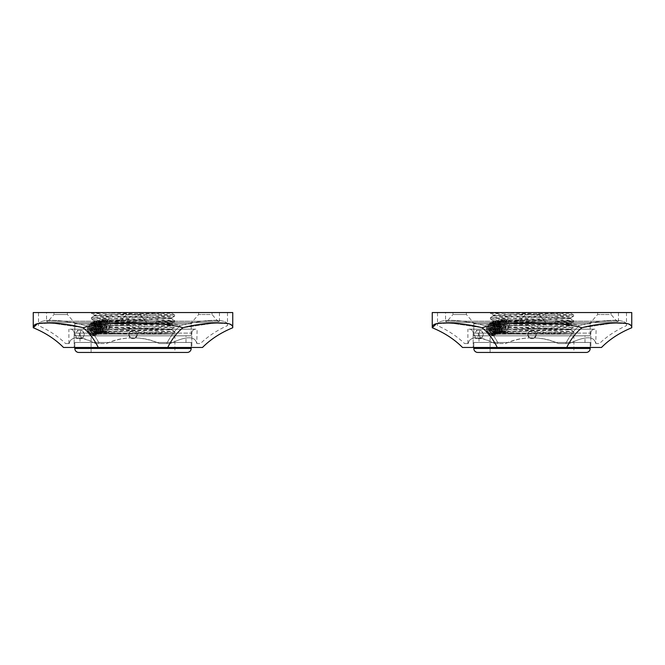<?xml version="1.0" encoding="UTF-8"?>
<svg xmlns="http://www.w3.org/2000/svg" width="665" height="665" viewBox="0 0 665 665"><rect width="100%" height="100%" fill="white"/><g stroke="black" fill="none" stroke-linecap="round" stroke-linejoin="round"><path stroke-width="0.5" stroke-dasharray="3.33 2.49" d="M445.55 312.55L618.45 312.55L445.55 312.55L445.55 321.195L618.45 321.195L445.55 321.195L446.414 322.06L452.965 314.528L466.398 314.528L452.965 314.528L452.965 312.55L459.681 312.55L452.965 312.55M570.055 312.55L496.68 312.55L570.055 312.55C565.017 313.423 490.953 314.304 493.43 315.177L493.43 315.867L559.548 313.78L570.57 313.099L563.338 312.55M510.022 312.55L490.429 313.439L490.438 312.55L496.68 312.55L573.571 314.828L490.429 317.604L573.571 320.372L503.388 322.425L490.454 323.107L499.257 323.722L502.299 320.912C505.674 321.943 506.905 324.778 505.974 329.416L573.571 331.444L490.512 334.163L566.655 334.163L490.496 334.163M538.717 312.55L525.284 312.55L538.717 312.55L525.284 312.55L538.717 312.55L538.717 314.528L545.666 322.525L537.187 322.525L616.962 322.525L536.339 322.525L591.36 322.525L536.339 322.525L545.666 322.525L538.717 314.528L525.284 314.528L518.334 322.525L527.661 322.525L472.64 322.525L537.187 322.525L532 322.06L526.813 322.525L447.038 322.525L526.813 322.525L518.334 322.525L525.284 314.528L538.717 314.528L525.284 314.528L538.717 314.528L538.717 312.55M459.681 312.55L466.398 312.55L459.681 312.55M604.319 312.55L611.035 312.55L604.319 312.55M618.45 312.55L618.45 321.195L616.962 322.525L617.586 322.06L611.035 314.528L604.319 314.528L611.035 314.528L611.035 312.55M447.038 322.525L459.681 322.525L447.038 322.525M604.319 322.525L591.36 322.525L604.319 322.525M472.64 322.525L459.681 322.525L472.64 322.525L473.812 323.772L472.64 322.525L473.347 322.525L472.64 322.525M536.339 322.525L532 323.855L536.339 322.525L527.661 322.525L531.751 323.772L527.661 322.525L536.339 322.525M494.777 328.128L492.557 323.855L494.777 328.128L494.752 330.447L494.777 328.128L492.1 334.528L487.994 332.708L486.622 330.879L486.506 328.626L488.567 324.911L490.163 323.855L473.812 323.772L590.188 323.855L591.36 322.525L590.188 323.855L492.158 323.714L490.171 323.855L488.567 324.911L486.506 328.626L486.622 330.879L490.105 335.825L590.188 335.825L473.812 335.825L490.105 335.825L488.526 333.531L491.909 334.578L494.752 330.447L493.297 334.944L491.576 335.825L488.01 334.362L486.489 329.2L490.072 322.708L493.945 324.146L495.749 329.2L491.56 335.825L493.297 334.944L491.56 335.825L590.188 335.825L490.105 335.825M604.319 314.528L597.602 314.528L604.319 314.528M590.188 342.475L590.188 347.463L590.188 342.475L473.812 342.475L590.188 342.475L473.812 342.475L473.812 347.463L473.812 342.475L590.188 342.475M486.622 330.879L492.815 335.517L496.223 329.574L492.557 322.899L490.404 322.633L487.911 329.973L494.27 335.152L497.487 327.621L491.851 322.267L489.374 329.641L495.757 334.786L498.941 327.222L493.289 321.91L490.837 329.291L497.221 334.42L500.396 326.864L494.752 321.544L492.291 328.909L498.659 334.063L502.033 329.142L499.748 322.417L496.206 321.187L493.754 328.552L500.122 333.697L503.322 326.158L497.686 320.813L495.201 328.161L501.56 333.34L504.785 325.817L499.157 320.447L496.664 327.787L503.023 332.974L506.24 325.434L500.604 320.089L497.91 323.464L498.825 329.192L500.313 328.51L499.407 325.376L498.733 325.094L499.257 323.722M488.567 324.911L488.526 331.195L493.372 334.212L496.24 329.283L493.255 323.747L491.485 323.522L492.275 323.414L496.348 328.369L493.563 334.163L488.235 329.948L490.171 323.855L473.812 323.855L590.188 323.855L492.557 323.855M501.202 326.806L499.315 325.85L499.947 328.119L501.252 326.947M502.765 320.796L501.202 322.55L501.41 321.095L502.765 320.796L501.427 322.409M507.661 323.589L504.993 320.114L504.261 320.605L507.661 323.589L506.921 323.955L573.571 325.908L503.405 327.961L490.454 328.651L498.825 329.192M504.261 320.605L507.42 321.012L508.767 322.425L508.093 321.311M508.767 322.425L507.195 322.932L505.018 320.746M506.921 323.955L507.004 325.335L573.538 327.33L493.505 329.724L490.429 330.064L493.43 331.793L493.43 332.483L570.57 329.715L548.908 328.734L509.481 327.779L507.894 328.178L508.093 326.498L509.631 327.097L570.537 329.059L493.43 331.793C491.144 332.583 551.401 333.373 566.655 334.163L571.293 334.163L573.538 332.866L534.552 334.163M507.894 328.178L507.644 329.025L506.198 329.275L505.691 323.207L502.299 320.912M507.004 325.335L508.21 325.85L507.686 328.319M493.546 323.09C498.276 322.907 499.307 334.246 494.145 333.938L494.328 333.888C499.581 334.204 498.318 322.666 493.729 323.049L493.546 323.09C488.825 322.633 490.462 333.996 495.608 333.572C500.861 333.88 499.598 322.35 495.001 322.733C490.246 322.375 491.95 333.614 497.063 333.207C502.216 333.489 501.219 322.209 496.464 322.367C491.809 321.926 493.264 333.132 498.526 332.849C502.507 331.128 503.064 327.887 500.196 323.099L497.919 322.001C493.189 321.611 494.843 332.874 499.98 332.483C505.267 332.675 503.97 321.336 499.382 321.636C494.652 321.37 496.231 332.367 501.443 332.118C506.605 332.417 505.558 321.07 500.836 321.278L500.238 321.345L498.251 327.421L503.58 331.669L504.826 331.029L503.771 331.619L500.654 330.804L498.966 329.25M493.729 323.049C488.975 322.691 490.679 333.93 495.791 333.531C500.936 333.805 499.947 322.533 495.192 322.683C490.529 322.242 491.992 333.456 497.245 333.165L497.063 333.207M497.245 333.165C501.235 331.444 501.792 328.202 498.925 323.423L496.464 322.367M496.647 322.317C491.909 321.926 493.563 333.19 498.708 332.799L498.526 332.849M498.708 332.799C503.995 332.99 502.69 321.652 498.102 321.96L497.919 322.001M498.102 321.96C493.38 321.685 494.96 332.683 500.163 332.434L499.98 332.483M500.163 332.434C505.334 332.733 504.278 321.386 499.565 321.594L499.382 321.636M499.565 321.594C494.851 321.12 496.472 332.5 501.626 332.076L501.443 332.118M501.626 332.076C506.871 332.375 505.624 320.863 501.019 321.228L500.238 321.345M492.275 323.414C487.553 322.949 489.182 334.312 494.328 333.888M492.083 323.456C487.354 323.065 489.008 334.329 494.145 333.938M501.019 321.228C497.57 322.65 497.262 325.675 500.097 330.297M502.482 320.863L499.731 323.514L499.349 323.215L501.202 322.55M486.506 328.626L488.858 333.872L493.181 335.426L496.589 329.483L492.923 322.808L490.77 322.542L488.276 329.882L494.635 335.06L497.852 327.529L492.216 322.176L489.739 329.549L496.123 334.695L499.307 327.13L493.654 321.818L491.202 329.2L497.586 334.329L500.762 326.773L495.117 321.453L492.657 328.818L499.024 333.971L502.399 329.059L500.113 322.326L496.572 321.095L494.12 328.46L500.487 333.606L503.688 326.066L498.052 320.721L495.566 328.069L501.925 333.248L505.151 325.725L499.523 320.355L497.029 327.695L503.388 332.882L506.605 325.343L500.969 319.998L498.293 323.29L499.099 328.917M585 335.825L479 335.825L585 335.825L585 342.475L479 342.475L479 335.825M585 342.475L479 342.475M477.803 352.45L586.198 352.45L477.803 352.45M573.895 352.45L490.105 352.45L573.895 352.45L490.105 352.45L573.895 352.45L573.895 334.163L490.105 334.163L573.895 334.163M490.105 352.45L490.105 334.163M508.035 321.511L570.537 323.522L496.289 325.916L493.463 326.291L501.235 326.823M490.429 313.439L573.571 316.216L490.429 318.984L573.571 321.752L493.496 324.179L490.462 324.553L498.733 325.094M490.462 330.098L500.379 330.688M504.735 331.187L506.082 331.951L501.136 331.511L500.196 331.087L500.654 330.804M506.032 329.466L505.508 330.838L504.826 331.029M505.508 330.838L573.538 332.866M499.756 326.207L500.246 327.853M503.097 320.63L501.335 320.164L499.748 322.932M501.211 327.521L493.455 326.914L505.516 326.232L570.57 324.179L508.492 322.217M501.177 321.976L493.455 321.378L505.5 320.688L570.57 318.635L570.57 317.945L504.444 320.031L493.43 320.713L501.51 321.295M509.631 327.097L509.481 327.779M493.43 315.867L509.573 316.706C533.239 317.346 572.058 317.995 570.57 318.635L573.554 320.339M570.57 317.945C572.956 317.022 491.044 316.099 493.43 315.177L490.454 313.473M493.43 332.483C492.441 333.049 520.737 333.606 544.502 334.163M501.335 320.164L504.993 320.114M509.249 327.945L509.357 326.831M501.41 321.095L500.986 322.101M501.676 319.848L499.349 323.215M507.362 323.872L506.722 322.459L503.821 319.823M508.501 322.716L507.42 321.012M499.315 325.85L499.947 328.119M500.196 331.087L504.511 332.6L506.223 331.619M507.644 329.025L507.786 325.526M501.136 331.511L504.876 332.508L506.082 331.951M508.052 328.759L508.21 325.85M525.284 312.55L525.284 314.528L525.284 312.55M488.526 333.531L487.994 332.708M494.752 330.447L493.297 334.944M500.496 325.7L501.942 330.896L505.533 332.35L509.756 325.7L507.877 320.68L503.945 319.25L500.496 325.7M46.55 312.55L219.45 312.55L46.55 312.55L46.55 321.195L219.45 321.195L46.55 321.195L47.415 322.06L53.965 314.528L67.398 314.528L53.965 314.528L53.965 312.55L60.681 312.55L53.965 312.55M171.055 312.55L97.68 312.55L171.055 312.55C166.017 313.423 91.953 314.304 94.43 315.177L94.43 315.867L160.548 313.78L171.57 313.099L164.338 312.55M111.022 312.55L91.429 313.439L91.438 312.55L97.68 312.55L174.571 314.828L91.429 317.604L174.571 320.372L104.388 322.425L91.454 323.107L100.257 323.722L103.299 320.912C106.674 321.943 107.905 324.778 106.974 329.416L174.571 331.444L91.512 334.163L167.655 334.163L91.496 334.163M139.717 312.55L126.283 312.55L139.717 312.55L126.283 312.55L139.717 312.55L139.717 314.528L146.666 322.525L138.187 322.525L217.962 322.525L137.339 322.525L192.36 322.525L137.339 322.525L146.666 322.525L139.717 314.528L126.283 314.528L119.334 322.525L128.661 322.525L73.64 322.525L138.187 322.525L133 322.06L127.813 322.525L48.038 322.525L127.813 322.525L119.334 322.525L126.283 314.528L139.717 314.528L126.283 314.528L139.717 314.528L139.717 312.55M60.681 312.55L67.398 312.55L60.681 312.55M205.319 312.55L212.035 312.55L205.319 312.55M219.45 312.55L219.45 321.195L217.962 322.525L218.585 322.06L212.035 314.528L205.319 314.528L212.035 314.528L212.035 312.55M48.038 322.525L60.681 322.525L48.038 322.525M205.319 322.525L192.36 322.525L205.319 322.525M73.64 322.525L60.681 322.525L73.64 322.525L74.812 323.772L73.64 322.525L74.347 322.525L73.64 322.525M137.339 322.525L133 323.855L137.339 322.525L128.661 322.525L132.751 323.772L128.661 322.525L137.339 322.525M95.777 328.128L93.557 323.855L95.777 328.128L95.752 330.447L95.777 328.128L93.1 334.528L88.994 332.708L87.622 330.879L87.506 328.626L89.567 324.911L91.163 323.855L74.812 323.772L191.188 323.855L192.36 322.525L191.188 323.855L93.158 323.714L91.172 323.855L89.567 324.911L87.506 328.626L87.622 330.879L91.105 335.825L191.188 335.825L74.812 335.825L91.105 335.825L89.526 333.531L92.909 334.578L95.752 330.447L94.297 334.944L92.576 335.825L89.01 334.362L87.489 329.2L91.072 322.708L94.945 324.146L96.749 329.2L92.56 335.825L94.297 334.944L92.56 335.825L191.188 335.825L91.105 335.825M205.319 314.528L198.602 314.528L205.319 314.528M191.188 342.475L191.188 347.463L191.188 342.475L74.812 342.475L191.188 342.475L74.812 342.475L74.812 347.463L74.812 342.475L191.188 342.475M87.622 330.879L93.815 335.517L97.223 329.574L93.557 322.899L91.404 322.633L88.91 329.973L95.27 335.152L98.487 327.621L92.851 322.267L90.374 329.641L96.758 334.786L99.941 327.222L94.289 321.91L91.837 329.291L98.221 334.42L101.396 326.864L95.752 321.544L93.291 328.909L99.659 334.063L103.033 329.142L100.748 322.417L97.206 321.187L94.754 328.552L101.122 333.697L104.322 326.158L98.686 320.813L96.201 328.161L102.56 333.34L105.785 325.817L100.157 320.447L97.664 327.787L104.023 332.974L107.24 325.434L101.604 320.089L98.91 323.464L99.825 329.192L101.313 328.51L100.407 325.376L99.733 325.094L100.257 323.722M89.567 324.911L89.526 331.195L94.372 334.212L97.24 329.283L94.255 323.747L92.485 323.522L93.275 323.414L97.348 328.369L94.563 334.163L89.235 329.948L91.172 323.855L74.812 323.855L191.188 323.855L93.557 323.855M102.202 326.806L100.315 325.85L100.947 328.119L102.252 326.947M103.765 320.796L102.202 322.55L102.41 321.095L103.765 320.796L102.427 322.409M108.661 323.589L105.993 320.114L105.261 320.605L108.661 323.589L107.921 323.955L174.571 325.908L104.405 327.961L91.454 328.651L99.825 329.192M105.261 320.605L108.42 321.012L109.767 322.425L109.093 321.311M109.767 322.425L108.196 322.932L106.018 320.746M107.921 323.955L108.004 325.335L174.538 327.33L94.505 329.724L91.429 330.064L94.43 331.793L94.43 332.483L171.57 329.715L149.908 328.734L110.481 327.779L108.894 328.178L109.093 326.498L110.631 327.097L171.537 329.059L94.43 331.793C92.144 332.583 152.401 333.373 167.655 334.163L172.293 334.163L174.538 332.866L135.552 334.163M108.894 328.178L108.644 329.025L107.198 329.275L106.691 323.207L103.299 320.912M108.004 325.335L109.21 325.85L108.686 328.319M94.546 323.09C99.276 322.907 100.307 334.246 95.145 333.938L95.328 333.888C100.581 334.204 99.318 322.666 94.729 323.049L94.546 323.09C89.825 322.633 91.462 333.996 96.608 333.572C101.861 333.88 100.598 322.35 96.001 322.733C91.246 322.375 92.95 333.614 98.063 333.207C103.216 333.489 102.219 322.209 97.464 322.367C92.809 321.926 94.264 333.132 99.526 332.849C103.507 331.128 104.064 327.887 101.196 323.099L98.919 322.001C94.189 321.611 95.843 332.874 100.98 332.483C106.267 332.675 104.97 321.336 100.382 321.636C95.652 321.37 97.231 332.367 102.443 332.118C107.605 332.417 106.558 321.07 101.836 321.278L101.238 321.345L99.251 327.421L104.58 331.669L105.826 331.029L104.771 331.619L101.654 330.804L99.966 329.25M94.729 323.049C89.975 322.691 91.679 333.93 96.791 333.531C101.936 333.805 100.947 322.533 96.192 322.683C91.529 322.242 92.992 333.456 98.245 333.165L98.063 333.207M98.245 333.165C102.235 331.444 102.792 328.202 99.925 323.423L97.464 322.367M97.647 322.317C92.909 321.926 94.563 333.19 99.708 332.799L99.526 332.849M99.708 332.799C104.995 332.99 103.69 321.652 99.102 321.96L98.919 322.001M99.102 321.96C94.38 321.685 95.96 332.683 101.163 332.434L100.98 332.483M101.163 332.434C106.334 332.733 105.278 321.386 100.565 321.594L100.382 321.636M100.565 321.594C95.851 321.12 97.472 332.5 102.626 332.076L102.443 332.118M102.626 332.076C107.871 332.375 106.624 320.863 102.019 321.228L101.238 321.345M93.275 323.414C88.553 322.949 90.182 334.312 95.328 333.888M93.083 323.456C88.354 323.065 90.008 334.329 95.145 333.938M102.019 321.228C98.57 322.65 98.262 325.675 101.097 330.297M103.482 320.863L100.731 323.514L100.349 323.215L102.202 322.55M87.506 328.626L89.858 333.872L94.181 335.426L97.589 329.483L93.923 322.808L91.77 322.542L89.276 329.882L95.635 335.06L98.852 327.529L93.216 322.176L90.739 329.549L97.123 334.695L100.307 327.13L94.654 321.818L92.202 329.2L98.586 334.329L101.762 326.773L96.117 321.453L93.657 328.818L100.024 333.971L103.399 329.059L101.113 322.326L97.572 321.095L95.12 328.46L101.487 333.606L104.688 326.066L99.052 320.721L96.566 328.069L102.925 333.248L106.151 325.725L100.523 320.355L98.029 327.695L104.388 332.882L107.605 325.343L101.969 319.998L99.293 323.29L100.099 328.917M186 335.825L79.999 335.825L186 335.825L186 342.475L79.999 342.475L79.999 335.825M186 342.475L79.999 342.475M78.802 352.45L187.197 352.45L78.802 352.45M174.895 352.45L91.105 352.45L174.895 352.45L91.105 352.45L174.895 352.45L174.895 334.163L91.105 334.163L174.895 334.163M91.105 352.45L91.105 334.163M109.035 321.511L171.537 323.522L97.29 325.916L94.463 326.291L102.235 326.823M91.429 313.439L174.571 316.216L91.429 318.984L174.571 321.752L94.497 324.179L91.462 324.553L99.733 325.094M91.462 330.098L101.379 330.688M105.735 331.187L107.082 331.951L102.136 331.511L101.196 331.087L101.654 330.804M107.032 329.466L106.508 330.838L105.826 331.029M106.508 330.838L174.538 332.866M100.756 326.207L101.246 327.853M104.097 320.63L102.335 320.164L100.748 322.932M102.21 327.521L94.455 326.914L106.516 326.232L171.57 324.179L109.492 322.217M102.177 321.976L94.455 321.378L106.5 320.688L171.57 318.635L171.57 317.945L105.444 320.031L94.43 320.713L102.51 321.295M110.631 327.097L110.481 327.779M94.43 315.867L110.573 316.706C134.239 317.346 173.058 317.995 171.57 318.635L174.554 320.339M171.57 317.945C173.956 317.022 92.044 316.099 94.43 315.177L91.454 313.473M94.43 332.483C93.441 333.049 121.737 333.606 145.502 334.163M102.335 320.164L105.993 320.114M110.249 327.945L110.357 326.831M102.41 321.095L101.986 322.101M102.676 319.848L100.349 323.215M108.362 323.872L107.722 322.459L104.821 319.823M109.501 322.716L108.42 321.012M100.315 325.85L100.947 328.119M101.196 331.087L105.511 332.6L107.223 331.619M108.644 329.025L108.786 325.526M102.136 331.511L105.876 332.508L107.082 331.951M109.052 328.759L109.21 325.85M126.283 312.55L126.283 314.528L126.283 312.55M89.526 333.531L88.994 332.708M95.752 330.447L94.297 334.944M101.496 325.7L102.942 330.896L106.533 332.35L110.756 325.7L108.877 320.68L104.945 319.25L101.496 325.7M566.738 347.463L497.262 347.463L566.738 347.463C570.811 339.275 575.857 332.708 581.875 327.754C563.297 321.444 500.72 321.444 482.125 327.754C488.143 332.708 493.189 339.275 497.262 347.463L462.516 347.463L497.262 347.463C493.189 339.275 488.143 332.708 482.125 327.754L451.07 323.107L436.423 323.722L451.07 323.107L482.125 327.754C500.72 321.444 563.297 321.444 581.875 327.754C575.857 332.708 570.811 339.275 566.738 347.463M534.386 337.895L536.156 334.495C536.439 339.84 527.578 339.857 527.844 334.495L528.085 333.099C530.529 329.507 533.139 329.507 535.915 333.099L590.852 333.099L483.106 333.099L590.852 333.099L590.852 347.463L473.148 347.463L590.852 347.463L473.148 347.463L473.148 333.099A3.924 3.924 0 0 0 469.224 329.175L594.776 329.175L469.224 329.175A3.924 3.924 0 0 1 473.148 333.099L479.191 333.099L479.083 334.495L481.036 338.651L483.239 334.495L483.106 333.099L480.047 330.339L479.191 333.099C479.648 329.532 480.953 329.532 483.106 333.099L483.239 334.495C481.701 339.857 480.313 339.857 479.083 334.495L479.191 333.099L473.148 333.099L473.148 347.463L590.852 347.463L590.852 333.099A3.924 3.924 0 0 1 594.776 329.175A3.924 3.924 0 0 0 590.852 333.099L535.915 333.099L536.156 334.495C536.447 329.133 527.561 329.15 527.844 334.495L529.473 337.795A4.156 4.156 0 0 0 534.527 337.795L534.386 337.895C543.197 338.177 551.202 340.056 558.417 343.539L569.381 343.539C585.408 335.867 594.211 335.867 595.79 343.539L599.448 343.539L595.79 343.539L596.106 329.175L467.894 329.175L596.106 329.175M631.75 327.754L631.027 325.501L631.75 327.754M629.148 324.212L627.843 323.788L629.148 324.212M627.544 323.714L612.889 323.107L581.875 327.754L612.889 323.107L627.544 323.714M432.25 312.55L631.75 312.55L432.25 312.55M437.504 312.55L626.496 312.55L437.504 312.55L437.504 325.609C435.949 318.535 457.578 318.543 484.752 325.609C510.396 318.543 553.604 318.543 579.248 325.609C606.422 318.543 628.051 318.535 626.496 325.609C628.051 318.535 606.422 318.543 579.248 325.609C553.604 318.543 510.396 318.543 484.752 325.609C457.578 318.543 435.949 318.535 437.504 325.609C448.027 330.355 457.046 336.332 464.552 343.539L468.21 343.539C469.814 335.867 478.617 335.867 494.619 343.539L505.583 343.539C512.798 340.056 520.803 338.177 529.614 337.895M626.496 312.55L626.496 325.609C615.973 330.355 606.954 336.332 599.448 343.539M579.248 325.609C573.986 330.355 569.481 336.332 565.724 343.539L558.417 343.539L565.724 343.539C569.481 336.332 573.986 330.355 579.248 325.609M596.106 343.539L595.79 343.539C594.186 335.867 585.383 335.867 569.381 343.539L558.417 343.539C540.803 335.95 523.197 335.95 505.583 343.539L498.276 343.539C494.519 336.332 490.014 330.355 484.752 325.609C490.014 330.355 494.519 336.332 498.276 343.539L494.619 343.539C487.412 339.815 481.776 337.936 477.711 337.895L475.325 337.895C471.319 338.161 468.95 340.039 468.21 343.539L464.552 343.539M467.894 343.539L467.894 329.175M529.473 337.795L534.527 337.795M474.81 337.571A4.156 2.078 -90 0 0 476.207 338.651A4.156 2.078 -90 0 0 477.603 337.571M475.325 337.895L474.519 334.495L476.481 330.339L478.675 334.495L477.711 337.895M528.085 333.099L527.844 334.495C527.578 339.857 536.439 339.84 536.156 334.495L535.915 333.099C533.139 329.507 530.529 329.507 528.085 333.099L473.148 333.099L528.085 333.099M167.738 347.463L98.262 347.463L167.738 347.463C171.811 339.275 176.857 332.708 182.875 327.754C164.297 321.444 101.72 321.444 83.125 327.754C89.143 332.708 94.189 339.275 98.262 347.463L63.516 347.463L98.262 347.463C94.189 339.275 89.143 332.708 83.125 327.754L52.07 323.107L37.423 323.722L52.07 323.107L83.125 327.754C101.72 321.444 164.297 321.444 182.875 327.754C176.857 332.708 171.811 339.275 167.738 347.463M135.386 337.895L137.156 334.495C137.439 339.84 128.578 339.857 128.844 334.495L129.085 333.099C131.529 329.507 134.139 329.507 136.915 333.099L191.853 333.099L84.106 333.099L191.853 333.099L191.853 347.463L74.148 347.463L191.853 347.463L74.148 347.463L74.148 333.099A3.924 3.924 0 0 0 70.224 329.175L195.776 329.175L70.224 329.175A3.924 3.924 0 0 1 74.148 333.099L80.191 333.099L80.083 334.495L82.036 338.651L84.239 334.495L84.106 333.099L81.047 330.339L80.191 333.099C80.648 329.532 81.953 329.532 84.106 333.099L84.239 334.495C82.701 339.857 81.313 339.857 80.083 334.495L80.191 333.099L74.148 333.099L74.148 347.463L191.853 347.463L191.853 333.099A3.924 3.924 0 0 1 195.776 329.175A3.924 3.924 0 0 0 191.853 333.099L136.915 333.099L137.156 334.495C137.447 329.133 128.561 329.15 128.844 334.495L130.473 337.795A4.156 4.156 0 0 0 135.527 337.795L135.386 337.895C144.197 338.177 152.202 340.056 159.417 343.539L170.381 343.539C186.408 335.867 195.211 335.867 196.79 343.539L200.448 343.539L196.79 343.539L197.106 329.175L68.894 329.175L197.106 329.175M232.75 327.754L232.027 325.501L232.75 327.754M230.148 324.212L228.843 323.788L230.148 324.212M228.544 323.714L213.889 323.107L182.875 327.754L213.889 323.107L228.544 323.714M33.25 312.55L232.75 312.55L33.25 312.55M38.504 312.55L227.497 312.55L38.504 312.55L38.504 325.609C36.949 318.535 58.578 318.543 85.752 325.609C111.396 318.543 154.604 318.543 180.248 325.609C207.422 318.543 229.051 318.535 227.497 325.609C229.051 318.535 207.422 318.543 180.248 325.609C154.604 318.543 111.396 318.543 85.752 325.609C58.578 318.543 36.949 318.535 38.504 325.609C49.027 330.355 58.046 336.332 65.552 343.539L69.21 343.539C70.814 335.867 79.617 335.867 95.619 343.539L106.583 343.539C113.798 340.056 121.803 338.177 130.614 337.895M227.497 312.55L227.497 325.609C216.973 330.355 207.954 336.332 200.448 343.539M180.248 325.609C174.986 330.355 170.481 336.332 166.724 343.539L159.417 343.539L166.724 343.539C170.481 336.332 174.986 330.355 180.248 325.609M197.106 343.539L196.79 343.539C195.186 335.867 186.383 335.867 170.381 343.539L159.417 343.539C141.803 335.95 124.197 335.95 106.583 343.539L99.276 343.539C95.519 336.332 91.014 330.355 85.752 325.609C91.014 330.355 95.519 336.332 99.276 343.539L95.619 343.539C88.412 339.815 82.776 337.936 78.711 337.895L76.325 337.895C72.319 338.161 69.95 340.039 69.21 343.539L65.552 343.539M68.894 343.539L68.894 329.175M130.473 337.795L135.527 337.795M75.81 337.571A4.156 2.078 -90 0 0 77.207 338.651A4.156 2.078 -90 0 0 78.603 337.571M76.325 337.895L75.519 334.495L77.481 330.339L79.675 334.495L78.711 337.895M129.085 333.099L128.844 334.495C128.578 339.857 137.439 339.84 137.156 334.495L136.915 333.099C134.139 329.507 131.529 329.507 129.085 333.099L74.148 333.099L129.085 333.099M532.249 323.772L531.751 323.772L532.249 323.772M597.602 312.55L597.602 314.528L590.653 322.525L591.36 322.525L590.653 322.525L590.188 323.772L590.188 335.825L590.188 323.855M493.255 323.747L492.923 322.808L492.158 323.714M500.196 323.099L499.748 322.417L498.925 323.423M473.812 348.46L590.188 348.46L473.812 348.46M509.573 321.552L507.836 319.823L507.836 318.435L509.573 316.706M506.963 322.891L507.087 322.367L505.691 323.207M466.398 312.55L466.398 314.528L473.347 322.525L473.812 323.772L473.812 335.825L473.812 323.855M133.249 323.772L132.751 323.772L133.249 323.772M198.602 312.55L198.602 314.528L191.653 322.525L192.36 322.525L191.653 322.525L191.188 323.772L191.188 335.825L191.188 323.855M94.255 323.747L93.923 322.808L93.158 323.714M101.196 323.099L100.748 322.417L99.925 323.423M74.812 348.46L191.188 348.46L74.812 348.46M110.573 321.552L108.836 319.823L108.836 318.435L110.573 316.706M107.963 322.891L108.087 322.367L106.691 323.207M67.398 312.55L67.398 314.528L74.347 322.525L74.812 323.772L74.812 335.825L74.812 323.855M570.537 323.514L573.538 321.785M493.463 326.291L490.462 324.553M573.538 327.321L570.537 329.059M570.57 313.099L570.57 312.55M570.57 324.179L570.57 323.481M493.43 326.947L493.43 326.257M493.43 321.411L493.43 320.713M570.57 329.715L570.57 329.025M493.463 315.833L490.462 317.571M570.537 313.065L573.538 314.794M570.537 317.97L573.529 316.241M493.463 320.746L490.462 319.009M490.462 323.107L493.463 321.378M493.463 326.922L490.462 328.651M570.545 324.154L573.546 325.883L573.562 327.288M493.463 332.458L490.504 334.171M570.528 329.69L573.529 331.419M573.554 321.752L573.554 320.372M490.438 324.52L490.438 323.14M573.571 331.444L573.571 332.832M490.446 328.676L490.446 330.064M573.571 314.828L573.571 316.216M490.429 317.604L490.429 318.984M491.651 335.808L505.533 332.35M490.072 322.708L503.945 319.25M171.537 323.514L174.538 321.785M94.463 326.291L91.462 324.553M174.538 327.321L171.537 329.059M171.57 313.099L171.57 312.55M171.57 324.179L171.57 323.481M94.43 326.947L94.43 326.257M94.43 321.411L94.43 320.713M171.57 329.715L171.57 329.025M94.463 315.833L91.462 317.571M171.537 313.065L174.538 314.794M171.537 317.97L174.529 316.241M94.463 320.746L91.462 319.009M91.462 323.107L94.463 321.378M94.463 326.922L91.462 328.651M171.545 324.154L174.546 325.883L174.562 327.288M94.463 332.458L91.504 334.171M171.528 329.69L174.529 331.419M174.554 321.752L174.554 320.372M91.438 324.52L91.438 323.14M174.571 331.444L174.571 332.832M91.446 328.676L91.446 330.064M174.571 314.828L174.571 316.216M91.429 317.604L91.429 318.984M92.651 335.808L106.533 332.35M91.072 322.708L104.945 319.25M481.036 338.651L476.207 338.651M480.047 330.339L476.481 330.339M82.036 338.651L77.207 338.651M81.047 330.339L77.481 330.339"/><path stroke-width="1" d="M590.188 347.463L590.188 348.46L473.812 348.46L473.812 347.463L473.812 348.46A3.99 3.99 0 0 0 477.803 352.45A3.99 3.99 0 0 1 473.812 348.46L590.188 348.46A3.99 3.99 0 0 1 586.198 352.45L477.803 352.45L586.198 352.45A3.99 3.99 0 0 0 590.188 348.46L590.188 347.463M191.188 347.463L191.188 348.46L74.812 348.46L74.812 347.463L74.812 348.46A3.99 3.99 0 0 0 78.802 352.45A3.99 3.99 0 0 1 74.812 348.46L191.188 348.46A3.99 3.99 0 0 1 187.197 352.45L78.802 352.45L187.197 352.45A3.99 3.99 0 0 0 191.188 348.46L191.188 347.463M601.484 347.463L462.516 347.463C454.37 339.275 444.278 332.708 432.25 327.754C432.059 324.919 434.935 323.373 440.87 323.115C446.198 322.567 465.425 323.207 482.125 327.754C488.143 332.708 493.189 339.275 497.262 347.463L462.516 347.463C454.37 339.275 444.278 332.708 432.25 327.754C432.059 324.919 434.935 323.373 440.87 323.115C446.198 322.567 465.425 323.207 482.125 327.754C501.028 321.436 562.956 321.436 581.875 327.754C598.608 323.198 617.76 322.567 623.122 323.115C629.065 323.373 631.941 324.919 631.75 327.754C619.714 332.708 609.63 339.275 601.484 347.463L566.738 347.463C570.811 339.275 575.857 332.708 581.875 327.754C598.608 323.198 617.76 322.567 623.122 323.115C629.065 323.373 631.941 324.919 631.75 327.754C619.714 332.708 609.63 339.275 601.484 347.463M436.423 323.722L432.25 327.754L432.25 312.55L631.75 312.55L631.75 327.754L631.75 312.55L432.25 312.55L432.25 327.754L436.423 323.722M631.027 325.501L629.148 324.212L631.027 325.501M566.738 347.463L497.262 347.463C493.189 339.275 488.143 332.708 482.125 327.754C501.028 321.436 562.956 321.436 581.875 327.754C575.857 332.708 570.811 339.275 566.738 347.463M202.484 347.463L63.516 347.463C55.37 339.275 45.278 332.708 33.25 327.754C33.059 324.919 35.935 323.373 41.87 323.115C47.198 322.567 66.425 323.207 83.125 327.754C89.143 332.708 94.189 339.275 98.262 347.463L63.516 347.463C55.37 339.275 45.278 332.708 33.25 327.754C33.059 324.919 35.935 323.373 41.87 323.115C47.198 322.567 66.425 323.207 83.125 327.754C102.028 321.436 163.956 321.436 182.875 327.754C199.608 323.198 218.76 322.567 224.122 323.115C230.065 323.373 232.941 324.919 232.75 327.754C220.714 332.708 210.63 339.275 202.484 347.463L167.738 347.463C171.811 339.275 176.857 332.708 182.875 327.754C199.608 323.198 218.76 322.567 224.122 323.115C230.065 323.373 232.941 324.919 232.75 327.754C220.714 332.708 210.63 339.275 202.484 347.463M37.423 323.722L33.25 327.754L33.25 312.55L232.75 312.55L232.75 327.754L232.75 312.55L33.25 312.55L33.25 327.754L37.423 323.722M232.027 325.501L230.148 324.212L232.027 325.501M167.738 347.463L98.262 347.463C94.189 339.275 89.143 332.708 83.125 327.754C102.028 321.436 163.956 321.436 182.875 327.754C176.857 332.708 171.811 339.275 167.738 347.463"/></g></svg>
